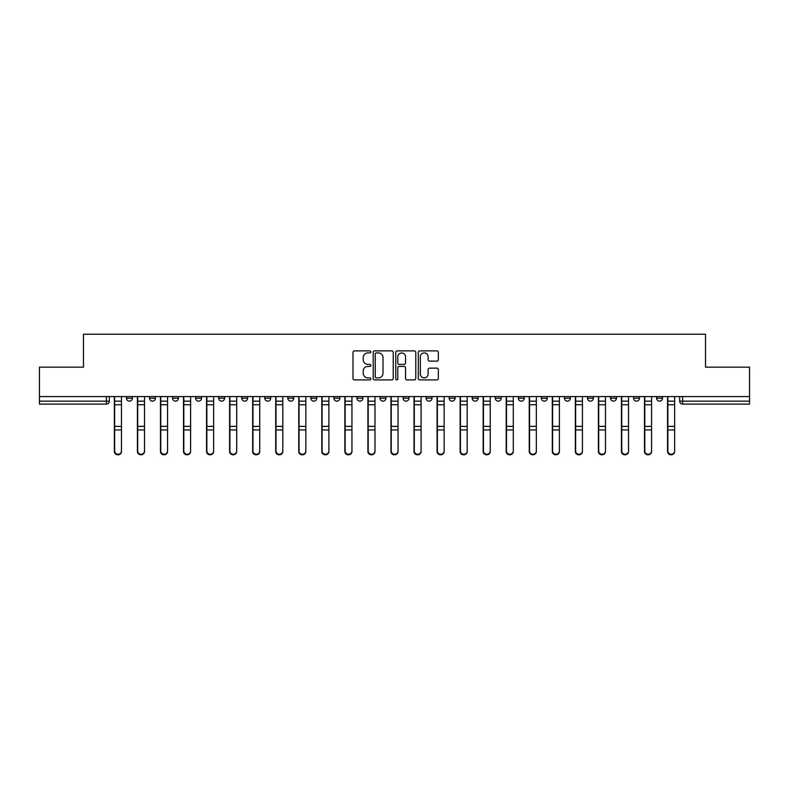 <?xml version="1.0" encoding="UTF-8"?>
<svg xmlns="http://www.w3.org/2000/svg" width="789" height="789" viewBox="0 0 789 789"><rect width="100%" height="100%" fill="white"/><g stroke="black" fill="none" stroke-linecap="round" stroke-linejoin="round"><path stroke-width="1.18" d="M370.86 351.904A1.016 1.016 0 0 0 369.844 350.888L354.439 350.888A1.45 1.45 0 0 0 352.989 352.338L352.989 378.444A1.45 1.45 0 0 0 354.439 379.894L369.844 379.894A1.016 1.016 0 0 0 370.86 378.878A1.016 1.016 0 0 0 369.844 377.862L367.852 377.862A4.645 4.645 0 0 1 363.206 373.227L363.206 371.047A4.645 4.645 0 0 1 367.852 366.412L369.844 366.412A1.016 1.016 0 0 0 370.86 365.396A1.016 1.016 0 0 0 369.844 364.38L367.852 364.38A4.645 4.645 0 0 1 363.206 359.735L363.206 357.565A4.645 4.645 0 0 1 367.852 352.92L369.844 352.92A1.016 1.016 0 0 0 370.86 351.904M587.47 398.198L587.47 396.571L587.47 398.198A2.959 2.959 0 0 0 590.419 401.147A2.959 2.959 0 0 1 587.47 398.198L593.377 398.198A2.959 2.959 0 0 1 590.419 401.147A2.959 2.959 0 0 0 593.377 398.198L593.377 396.571L593.377 398.198M380.022 396.571L380.022 398.198L385.929 398.198A2.959 2.959 0 0 1 382.971 401.147A2.959 2.959 0 0 1 380.022 398.198L380.022 396.571M310.876 396.571L310.876 398.198L316.784 398.198A2.959 2.959 0 0 1 313.825 401.147A2.959 2.959 0 0 1 310.876 398.198L310.876 396.571M264.769 396.571L264.769 398.198L270.686 398.198A2.959 2.959 0 0 1 267.727 401.147A2.959 2.959 0 0 1 264.769 398.198L264.769 396.571M241.72 396.571L241.72 398.198L247.638 398.198A2.959 2.959 0 0 1 244.679 401.147A2.959 2.959 0 0 1 241.72 398.198L241.72 396.571M195.623 396.571L195.623 398.198L201.53 398.198A2.959 2.959 0 0 1 198.581 401.147A2.959 2.959 0 0 1 195.623 398.198L195.623 396.571M436.889 361.115A1.45 1.45 0 0 0 438.339 359.666L438.339 352.338A1.45 1.45 0 0 0 436.889 350.888L419.768 350.888A1.45 1.45 0 0 0 418.318 352.338L418.318 378.444A1.45 1.45 0 0 0 419.768 379.894L436.889 379.894A1.45 1.45 0 0 0 438.339 378.444L438.339 369.597A1.45 1.45 0 0 0 436.889 368.147L429.561 368.147A1.45 1.45 0 0 0 428.111 369.597L428.111 373.986A3.876 3.876 0 0 1 424.235 377.862A3.876 3.876 0 0 1 420.35 373.986L420.35 356.806A3.876 3.876 0 0 1 424.235 352.92A3.876 3.876 0 0 1 428.111 356.806L428.111 359.666A1.45 1.45 0 0 0 429.561 361.115L436.889 361.115M39.45 396.571L39.45 367.171L83.476 367.171L83.476 334.22L705.524 334.22L705.524 367.171L749.55 367.171L749.55 396.571L39.45 396.571L39.45 401.147L109.336 401.147L109.336 396.571L109.336 401.147A2.959 2.959 0 0 1 106.387 404.106L39.45 404.106L39.45 401.147M393.228 352.338A1.45 1.45 0 0 0 391.778 350.888L374.667 350.888A1.45 1.45 0 0 0 373.217 352.338L373.217 378.444A1.45 1.45 0 0 0 374.667 379.894L391.778 379.894A1.45 1.45 0 0 0 393.228 378.444L393.228 352.338M397.222 350.888L414.333 350.888A1.45 1.45 0 0 1 415.783 352.338L415.783 378.444A1.45 1.45 0 0 1 414.333 379.894L407.006 379.894A1.45 1.45 0 0 1 405.556 378.444L405.556 367.861A1.45 1.45 0 0 0 404.106 366.412L399.254 366.412A1.45 1.45 0 0 0 397.804 367.861L397.804 378.878A1.016 1.016 0 0 1 396.788 379.894A1.016 1.016 0 0 1 395.772 378.878L395.772 352.338A1.45 1.45 0 0 1 397.222 350.888M679.664 396.571L679.664 401.147L749.55 401.147L749.55 404.106L682.613 404.106A2.959 2.959 0 0 1 679.664 401.147M749.55 396.571L749.55 401.147M656.616 396.571L656.616 398.198L662.523 398.198L662.523 396.571L662.523 398.198A2.959 2.959 0 0 1 659.565 401.147A2.959 2.959 0 0 1 656.616 398.198A2.959 2.959 0 0 0 659.565 401.147M639.475 396.571L639.475 398.198A2.959 2.959 0 0 1 636.516 401.147A2.959 2.959 0 0 1 633.567 398.198L639.475 398.198M633.567 396.571L633.567 398.198M610.518 396.571L610.518 398.198L616.426 398.198L616.426 396.571L616.426 398.198A2.959 2.959 0 0 1 613.467 401.147A2.959 2.959 0 0 1 610.518 398.198A2.959 2.959 0 0 0 613.467 401.147M564.411 396.571L564.411 398.198L570.329 398.198L570.329 396.571L570.329 398.198A2.959 2.959 0 0 1 567.37 401.147A2.959 2.959 0 0 1 564.411 398.198A2.959 2.959 0 0 0 567.37 401.147M547.28 398.198L547.28 396.571L547.28 398.198A2.959 2.959 0 0 1 544.321 401.147A2.959 2.959 0 0 1 541.362 398.198L547.28 398.198A2.959 2.959 0 0 1 544.321 401.147M541.362 396.571L541.362 398.198M524.231 396.571L524.231 398.198A2.959 2.959 0 0 1 521.273 401.147A2.959 2.959 0 0 1 518.314 398.198L524.231 398.198A2.959 2.959 0 0 1 521.273 401.147M518.314 396.571L518.314 398.198M501.173 396.571L501.173 398.198A2.959 2.959 0 0 1 498.224 401.147A2.959 2.959 0 0 1 495.265 398.198L501.173 398.198M495.265 396.571L495.265 398.198M478.124 396.571L478.124 398.198A2.959 2.959 0 0 1 475.175 401.147A2.959 2.959 0 0 1 472.216 398.198L478.124 398.198M472.216 396.571L472.216 398.198M455.075 396.571L455.075 398.198A2.959 2.959 0 0 1 452.127 401.147A2.959 2.959 0 0 1 449.168 398.198L455.075 398.198M449.168 396.571L449.168 398.198M432.027 396.571L432.027 398.198A2.959 2.959 0 0 1 429.078 401.147A2.959 2.959 0 0 1 426.119 398.198A2.959 2.959 0 0 0 429.078 401.147M426.119 396.571L426.119 398.198L432.027 398.198M408.978 396.571L408.978 398.198A2.959 2.959 0 0 1 406.029 401.147A2.959 2.959 0 0 1 403.071 398.198A2.959 2.959 0 0 0 406.029 401.147M403.071 396.571L403.071 398.198L408.978 398.198M385.929 396.571L385.929 398.198A2.959 2.959 0 0 1 382.971 401.147M362.881 396.571L362.881 398.198A2.959 2.959 0 0 1 359.922 401.147A2.959 2.959 0 0 1 356.973 398.198L362.881 398.198M356.973 396.571L356.973 398.198M339.832 396.571L339.832 398.198A2.959 2.959 0 0 1 336.873 401.147A2.959 2.959 0 0 1 333.925 398.198L339.832 398.198L339.832 396.571M333.925 396.571L333.925 398.198M316.784 396.571L316.784 398.198M293.735 396.571L293.735 398.198A2.959 2.959 0 0 1 290.776 401.147A2.959 2.959 0 0 1 287.827 398.198L293.735 398.198L293.735 396.571M287.827 396.571L287.827 398.198M270.686 396.571L270.686 398.198L270.686 396.571M247.638 398.198L247.638 396.571L247.638 398.198A2.959 2.959 0 0 1 244.679 401.147M224.589 396.571L224.589 398.198A2.959 2.959 0 0 1 221.63 401.147A2.959 2.959 0 0 1 218.671 398.198A2.959 2.959 0 0 0 221.63 401.147A2.959 2.959 0 0 0 224.589 398.198L224.589 396.571M218.671 396.571L218.671 398.198L224.589 398.198M201.53 396.571L201.53 398.198M178.482 396.571L178.482 398.198A2.959 2.959 0 0 1 175.533 401.147A2.959 2.959 0 0 1 172.574 398.198A2.959 2.959 0 0 0 175.533 401.147A2.959 2.959 0 0 0 178.482 398.198L172.574 398.198L172.574 396.571M149.525 396.571L149.525 398.198L155.433 398.198L155.433 396.571L155.433 398.198A2.959 2.959 0 0 1 152.484 401.147A2.959 2.959 0 0 1 149.525 398.198A2.959 2.959 0 0 0 152.484 401.147M132.384 396.571L132.384 398.198A2.959 2.959 0 0 1 129.435 401.147A2.959 2.959 0 0 1 126.477 398.198L132.384 398.198L132.384 396.571M126.477 396.571L126.477 398.198M376.264 352.92A1.016 1.016 0 0 0 375.248 353.936L375.248 376.856A1.016 1.016 0 0 0 376.264 377.862L378.365 377.862A4.645 4.645 0 0 0 383.01 373.227L383.01 357.565A4.645 4.645 0 0 0 378.365 352.92L376.264 352.92M405.556 356.875A3.876 3.876 0 0 0 401.68 352.999A3.876 3.876 0 0 0 397.804 356.875L397.804 362.93A1.45 1.45 0 0 0 399.254 364.38L404.106 364.38A1.45 1.45 0 0 0 405.556 362.93L405.556 356.875M114.366 396.571L114.366 451.505A3.403 3.274 180 0 0 117.906 454.78M121.457 450.992L121.457 451.505A3.403 3.274 180 0 1 118.054 454.789A3.403 3.274 180 0 1 114.652 451.505L114.652 450.992A3.403 3.274 0 0 0 118.054 454.267A3.403 3.274 0 0 0 121.457 450.992L121.457 429.946L114.652 429.946L114.652 450.992M114.652 396.571L114.652 429.946M121.457 396.571L121.457 429.946M137.414 396.571L137.414 451.505A3.403 3.274 180 0 0 140.955 454.78M160.463 396.571L160.463 451.505A3.403 3.274 180 0 0 164.004 454.78M144.505 450.992L144.505 451.505A3.403 3.274 180 0 1 141.103 454.789A3.403 3.274 180 0 1 137.71 451.505L137.71 450.992A3.403 3.274 0 0 0 141.103 454.267A3.403 3.274 0 0 0 144.505 450.992L144.505 429.946L137.71 429.946L137.71 450.992M137.71 396.571L137.71 429.946M144.505 396.571L144.505 429.946M167.554 450.992L167.554 451.505A3.403 3.274 180 0 1 164.151 454.789A3.403 3.274 180 0 1 160.759 451.505L160.759 450.992A3.403 3.274 0 0 0 164.151 454.267A3.403 3.274 0 0 0 167.554 450.992L167.554 429.946L160.759 429.946L160.759 450.992M160.759 396.571L160.759 429.946M167.554 396.571L167.554 429.946M183.512 396.571L183.512 451.505A3.403 3.274 180 0 0 187.052 454.78M206.56 396.571L206.56 451.505A3.403 3.274 180 0 0 210.101 454.78M229.609 396.571L229.609 451.505A3.403 3.274 180 0 0 233.149 454.78M190.603 450.992L190.603 451.505A3.403 3.274 180 0 1 187.2 454.789A3.403 3.274 180 0 1 183.807 451.505L183.807 450.992A3.403 3.274 0 0 0 187.2 454.267A3.403 3.274 0 0 0 190.603 450.992L190.603 429.946L183.807 429.946L183.807 450.992M183.807 396.571L183.807 429.946M190.603 396.571L190.603 429.946M213.651 450.992L213.651 451.505A3.403 3.274 180 0 1 210.249 454.789A3.403 3.274 180 0 1 206.856 451.505L206.856 450.992A3.403 3.274 0 0 0 210.249 454.267A3.403 3.274 0 0 0 213.651 450.992L213.651 429.946L206.856 429.946L206.856 450.992M206.856 396.571L206.856 429.946M213.651 396.571L213.651 429.946M236.7 450.992L236.7 451.505A3.403 3.274 180 0 1 233.297 454.789A3.403 3.274 180 0 1 229.905 451.505L229.905 450.992A3.403 3.274 0 0 0 233.297 454.267A3.403 3.274 0 0 0 236.7 450.992L236.7 429.946L229.905 429.946L229.905 450.992M229.905 396.571L229.905 429.946M236.7 396.571L236.7 429.946M252.658 396.571L252.658 451.505A3.403 3.274 180 0 0 256.208 454.78M259.749 450.992L259.749 451.505A3.403 3.274 180 0 1 256.356 454.789A3.403 3.274 180 0 1 252.953 451.505L252.953 450.992A3.403 3.274 0 0 0 256.356 454.267A3.403 3.274 0 0 0 259.749 450.992L259.749 429.946L252.953 429.946L252.953 450.992M252.953 396.571L252.953 429.946M259.749 396.571L259.749 429.946M275.706 396.571L275.706 451.505A3.403 3.274 180 0 0 279.257 454.78M282.797 450.992L282.797 451.505A3.403 3.274 180 0 1 279.405 454.789A3.403 3.274 180 0 1 276.002 451.505L276.002 450.992A3.403 3.274 0 0 0 279.405 454.267A3.403 3.274 0 0 0 282.797 450.992L282.797 429.946L276.002 429.946L276.002 450.992M276.002 396.571L276.002 429.946M282.797 396.571L282.797 429.946M298.755 396.571L298.755 451.505A3.403 3.274 180 0 0 302.305 454.78M305.846 450.992L305.846 451.505A3.403 3.274 180 0 1 302.453 454.789A3.403 3.274 180 0 1 299.051 451.505L299.051 450.992A3.403 3.274 0 0 0 302.453 454.267A3.403 3.274 0 0 0 305.846 450.992L305.846 429.946L299.051 429.946L299.051 450.992M299.051 396.571L299.051 429.946M305.846 396.571L305.846 429.946M321.804 396.571L321.804 451.505A3.403 3.274 180 0 0 325.354 454.78M328.895 450.992L328.895 451.505A3.403 3.274 180 0 1 325.502 454.789A3.403 3.274 180 0 1 322.099 451.505L322.099 450.992A3.403 3.274 0 0 0 325.502 454.267A3.403 3.274 0 0 0 328.895 450.992L328.895 429.946L322.099 429.946L322.099 450.992M322.099 396.571L322.099 429.946M328.895 396.571L328.895 429.946M344.852 396.571L344.852 451.505A3.403 3.274 180 0 0 348.403 454.78M351.943 450.992L351.943 451.505A3.403 3.274 180 0 1 348.551 454.789A3.403 3.274 180 0 1 345.148 451.505L345.148 450.992A3.403 3.274 0 0 0 348.551 454.267A3.403 3.274 0 0 0 351.943 450.992L351.943 429.946L345.148 429.946L345.148 450.992M345.148 396.571L345.148 429.946M351.943 396.571L351.943 429.946M367.901 396.571L367.901 451.505A3.403 3.274 180 0 0 371.451 454.78M374.992 450.992L374.992 451.505A3.403 3.274 180 0 1 371.599 454.789A3.403 3.274 180 0 1 368.197 451.505L368.197 450.992A3.403 3.274 0 0 0 371.599 454.267A3.403 3.274 0 0 0 374.992 450.992L374.992 429.946L368.197 429.946L368.197 450.992M368.197 396.571L368.197 429.946M374.992 396.571L374.992 429.946M390.949 396.571L390.949 451.505A3.403 3.274 180 0 0 394.5 454.78M398.05 450.992L398.05 451.505A3.403 3.274 180 0 1 394.648 454.789A3.403 3.274 180 0 1 391.245 451.505L391.245 450.992A3.403 3.274 0 0 0 394.648 454.267A3.403 3.274 0 0 0 398.05 450.992L398.05 429.946L391.245 429.946L391.245 450.992M391.245 396.571L391.245 429.946M398.05 396.571L398.05 429.946M414.008 396.571L414.008 451.505A3.403 3.274 180 0 0 417.549 454.78M421.099 450.992L421.099 451.505A3.403 3.274 180 0 1 417.697 454.789A3.403 3.274 180 0 1 414.294 451.505L414.294 450.992A3.403 3.274 0 0 0 417.697 454.267A3.403 3.274 0 0 0 421.099 450.992L421.099 429.946L414.294 429.946L414.294 450.992M414.294 396.571L414.294 429.946M421.099 396.571L421.099 429.946M437.057 396.571L437.057 451.505A3.403 3.274 180 0 0 440.597 454.78M444.148 450.992L444.148 451.505A3.403 3.274 180 0 1 440.745 454.789A3.403 3.274 180 0 1 437.353 451.505L437.353 450.992A3.403 3.274 0 0 0 440.745 454.267A3.403 3.274 0 0 0 444.148 450.992L444.148 429.946L437.353 429.946L437.353 450.992M437.353 396.571L437.353 429.946M444.148 396.571L444.148 429.946M460.105 396.571L460.105 451.505A3.403 3.274 180 0 0 463.646 454.78M467.196 450.992L467.196 451.505A3.403 3.274 180 0 1 463.794 454.789A3.403 3.274 180 0 1 460.401 451.505L460.401 450.992A3.403 3.274 0 0 0 463.794 454.267A3.403 3.274 0 0 0 467.196 450.992L467.196 429.946L460.401 429.946L460.401 450.992M460.401 396.571L460.401 429.946M467.196 396.571L467.196 429.946M483.154 396.571L483.154 451.505A3.403 3.274 180 0 0 486.695 454.78M490.245 450.992L490.245 451.505A3.403 3.274 180 0 1 486.843 454.789A3.403 3.274 180 0 1 483.45 451.505L483.45 450.992A3.403 3.274 0 0 0 486.843 454.267A3.403 3.274 0 0 0 490.245 450.992L490.245 429.946L483.45 429.946L483.45 450.992M483.45 396.571L483.45 429.946M490.245 396.571L490.245 429.946M506.203 396.571L506.203 451.505A3.403 3.274 180 0 0 509.743 454.78M513.294 450.992L513.294 451.505A3.403 3.274 180 0 1 509.891 454.789A3.403 3.274 180 0 1 506.499 451.505L506.499 450.992A3.403 3.274 0 0 0 509.891 454.267A3.403 3.274 0 0 0 513.294 450.992L513.294 429.946L506.499 429.946L506.499 450.992M506.499 396.571L506.499 429.946M513.294 396.571L513.294 429.946M529.251 396.571L529.251 451.505A3.403 3.274 180 0 0 532.792 454.78M536.342 450.992L536.342 451.505A3.403 3.274 180 0 1 532.94 454.789A3.403 3.274 180 0 1 529.547 451.505L529.547 450.992A3.403 3.274 0 0 0 532.94 454.267A3.403 3.274 0 0 0 536.342 450.992L536.342 429.946L529.547 429.946L529.547 450.992M529.547 396.571L529.547 429.946M536.342 396.571L536.342 429.946M552.3 396.571L552.3 451.505A3.403 3.274 180 0 0 555.851 454.78M559.391 450.992L559.391 451.505A3.403 3.274 180 0 1 555.998 454.789A3.403 3.274 180 0 1 552.596 451.505L552.596 450.992A3.403 3.274 0 0 0 555.998 454.267A3.403 3.274 0 0 0 559.391 450.992L559.391 429.946L552.596 429.946L552.596 450.992M552.596 396.571L552.596 429.946M559.391 396.571L559.391 429.946M575.349 396.571L575.349 451.505A3.403 3.274 180 0 0 578.899 454.78M582.44 450.992L582.44 451.505A3.403 3.274 180 0 1 579.047 454.789A3.403 3.274 180 0 1 575.645 451.505L575.645 450.992A3.403 3.274 0 0 0 579.047 454.267A3.403 3.274 0 0 0 582.44 450.992L582.44 429.946L575.645 429.946L575.645 450.992M575.645 396.571L575.645 429.946M582.44 396.571L582.44 429.946M598.397 396.571L598.397 451.505A3.403 3.274 180 0 0 601.948 454.78M605.488 450.992L605.488 451.505A3.403 3.274 180 0 1 602.096 454.789A3.403 3.274 180 0 1 598.693 451.505L598.693 450.992A3.403 3.274 0 0 0 602.096 454.267A3.403 3.274 0 0 0 605.488 450.992L605.488 429.946L598.693 429.946L598.693 450.992M598.693 396.571L598.693 429.946M605.488 396.571L605.488 429.946M621.446 396.571L621.446 451.505A3.403 3.274 180 0 0 624.996 454.78M628.537 450.992L628.537 451.505A3.403 3.274 180 0 1 625.144 454.789A3.403 3.274 180 0 1 621.742 451.505L621.742 450.992A3.403 3.274 0 0 0 625.144 454.267A3.403 3.274 0 0 0 628.537 450.992L628.537 429.946L621.742 429.946L621.742 450.992M621.742 396.571L621.742 429.946M628.537 396.571L628.537 429.946M644.495 396.571L644.495 451.505A3.403 3.274 180 0 0 648.045 454.78M651.586 450.992L651.586 451.505A3.403 3.274 180 0 1 648.193 454.789A3.403 3.274 180 0 1 644.791 451.505L644.791 450.992A3.403 3.274 0 0 0 648.193 454.267A3.403 3.274 0 0 0 651.586 450.992L651.586 429.946L644.791 429.946L644.791 450.992M644.791 396.571L644.791 429.946M651.586 396.571L651.586 429.946M667.543 396.571L667.543 451.505A3.403 3.274 180 0 0 671.094 454.78M674.634 450.992L674.634 451.505A3.403 3.274 180 0 1 671.242 454.789A3.403 3.274 180 0 1 667.839 451.505L667.839 450.992A3.403 3.274 0 0 0 671.242 454.267A3.403 3.274 0 0 0 674.634 450.992L674.634 429.946L667.839 429.946L667.839 450.992M667.839 396.571L667.839 429.946M674.634 396.571L674.634 429.946M106.387 396.571L106.387 404.106M682.613 396.571L682.613 404.106M114.366 401.147L121.457 401.147M121.457 426.385L114.652 426.385M121.457 404.718L114.652 404.718M137.414 401.147L144.505 401.147M160.463 401.147L167.554 401.147M144.505 426.385L137.71 426.385M144.505 404.718L137.71 404.718M167.554 426.385L160.759 426.385M167.554 404.718L160.759 404.718M183.512 401.147L190.603 401.147M206.56 401.147L213.651 401.147M229.609 401.147L236.7 401.147M190.603 426.385L183.807 426.385M190.603 404.718L183.807 404.718M213.651 426.385L206.856 426.385M213.651 404.718L206.856 404.718M236.7 426.385L229.905 426.385M236.7 404.718L229.905 404.718M252.658 401.147L259.749 401.147M259.749 426.385L252.953 426.385M259.749 404.718L252.953 404.718M275.706 401.147L282.797 401.147M282.797 426.385L276.002 426.385M282.797 404.718L276.002 404.718M298.755 401.147L305.846 401.147M305.846 426.385L299.051 426.385M305.846 404.718L299.051 404.718M321.804 401.147L328.895 401.147M328.895 426.385L322.099 426.385M328.895 404.718L322.099 404.718M344.852 401.147L351.943 401.147M351.943 426.385L345.148 426.385M351.943 404.718L345.148 404.718M367.901 401.147L374.992 401.147M374.992 426.385L368.197 426.385M374.992 404.718L368.197 404.718M390.949 401.147L398.05 401.147M398.05 426.385L391.245 426.385M398.05 404.718L391.245 404.718M414.008 401.147L421.099 401.147M421.099 426.385L414.294 426.385M421.099 404.718L414.294 404.718M437.057 401.147L444.148 401.147M444.148 426.385L437.353 426.385M444.148 404.718L437.353 404.718M460.105 401.147L467.196 401.147M467.196 426.385L460.401 426.385M467.196 404.718L460.401 404.718M483.154 401.147L490.245 401.147M490.245 426.385L483.45 426.385M490.245 404.718L483.45 404.718M506.203 401.147L513.294 401.147M513.294 426.385L506.499 426.385M513.294 404.718L506.499 404.718M529.251 401.147L536.342 401.147M536.342 426.385L529.547 426.385M536.342 404.718L529.547 404.718M552.3 401.147L559.391 401.147M559.391 426.385L552.596 426.385M559.391 404.718L552.596 404.718M575.349 401.147L582.44 401.147M582.44 426.385L575.645 426.385M582.44 404.718L575.645 404.718M598.397 401.147L605.488 401.147M605.488 426.385L598.693 426.385M605.488 404.718L598.693 404.718M621.446 401.147L628.537 401.147M628.537 426.385L621.742 426.385M628.537 404.718L621.742 404.718M644.495 401.147L651.586 401.147M651.586 426.385L644.791 426.385M651.586 404.718L644.791 404.718M667.543 401.147L674.634 401.147M674.634 426.385L667.839 426.385M674.634 404.718L667.839 404.718"/></g></svg>
